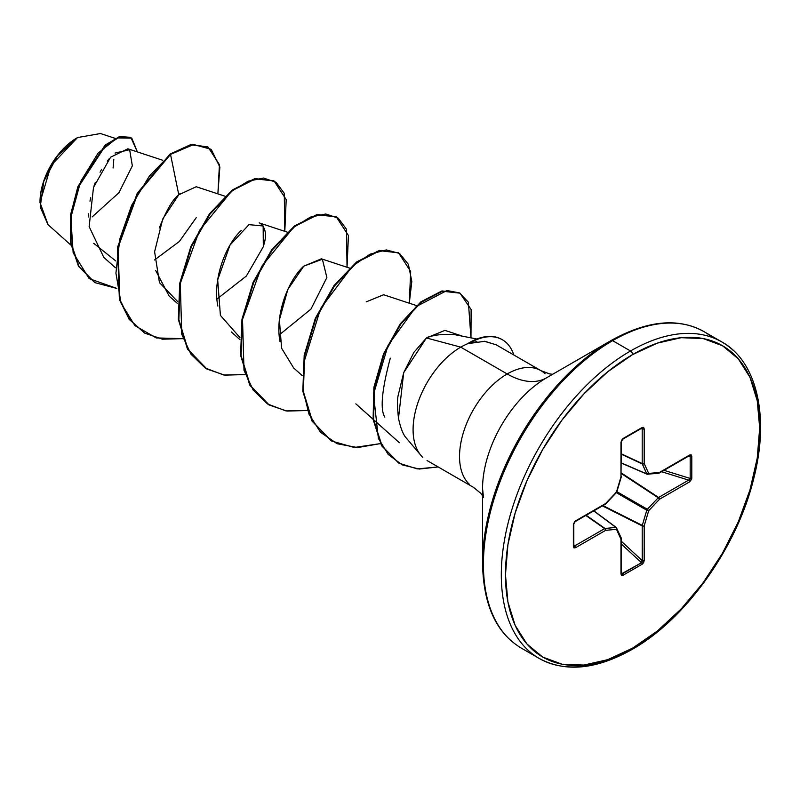 <?xml version="1.0" encoding="UTF-8"?>
<svg xmlns="http://www.w3.org/2000/svg" width="800" height="800" viewBox="0 0 800 800"><rect width="100%" height="100%" fill="white"/><g stroke="black" fill="none" stroke-linecap="round" stroke-linejoin="round"><path stroke-width="1.2" d="M48.1 224.72L40 202.51L50.97 165.59L77.42 137.65L57.57 155.69L43.77 181.43L40.21 207.01L48.01 224.65L70.92 245.11M76.91 137.95A52.19 30.13 120 0 0 40 201.87L40.71 193.15L42.81 183.94L46.22 174.6L50.81 165.5L56.4 156.97L62.78 149.34L69.71 142.92L76.91 137.95M501.71 339.36A65.16 37.62 120 0 0 469.28 342.68A65.16 37.62 -60 0 1 502.12 339.6M483.52 497.51L482.55 488.58A90.41 52.2 120 0 1 546.48 377.85A78.58 45.37 60 0 1 507.19 373.96A78.58 45.37 -120 0 0 546.48 377.85L611.13 340.52A2.95 1.7 60 0 1 612.61 340.66L630.5 350.99A182.71 105.49 120 0 0 514.74 500.77A182.71 105.49 120 0 0 527.7 649.89A182.71 105.49 -60 0 1 514.74 500.77A182.71 105.49 -60 0 1 630.5 350.99L612.61 340.66A182.71 105.49 120 0 0 496.85 490.44A182.71 105.49 120 0 0 509.81 639.56A182.71 105.49 -60 0 1 496.85 490.44A182.71 105.49 -60 0 1 612.61 340.66A2.95 1.7 -120 0 0 611.13 340.52A181.85 104.99 120 0 0 482.55 563.23A181.85 104.99 -60 0 1 611.13 340.52L546.48 377.85A90.41 52.2 120 0 0 482.55 488.58L482.55 563.23C483.27 604.74 496.17 633.02 521.25 648.08L539.14 658.41C565.24 672.55 596.18 669.58 631.97 649.5A2.95 1.7 -120 0 0 632.58 648.15A179.76 103.79 -60 0 1 505.47 574.76A179.76 103.79 -60 0 1 632.58 354.6A2.95 1.7 -120 0 0 630.5 350.99A182.71 105.49 -60 0 1 733.3 350.46A182.71 105.49 120 0 0 630.5 350.99A2.95 1.7 60 0 1 632.58 354.6A179.76 103.79 -60 0 1 759.69 427.99A179.76 103.79 -60 0 1 632.58 648.15A2.95 1.7 60 0 1 631.97 649.5A2.95 1.7 60 0 1 630.5 649.36A182.71 105.49 -60 0 1 527.7 649.89M418.51 452.03A67.39 38.91 -60 0 1 460.74 347.14L507.19 373.96A67.39 38.91 -60 0 0 464.49 429.2A67.39 38.91 -60 0 0 469.27 484.2A67.39 38.91 -60 0 1 464.49 429.2A67.39 38.91 -60 0 1 507.19 373.96A67.39 38.91 -60 0 1 545.1 373.76A67.39 38.91 -60 0 0 507.19 373.96L460.74 347.14L426.47 337.96L413.94 352.3L403.72 372.61L398.1 395.72C397.16 399.67 397.29 407.14 398.47 418.13C400.26 426.76 402.5 432.96 405.19 436.74L421.27 455.79M476.88 339.02L454.69 334.67C444.12 333.82 434.93 334.73 427.14 337.42L426.47 337.96L460.74 347.14A67.39 38.91 -60 0 1 468.71 343.32L468.07 343.39L468.71 343.32A67.39 38.91 120 0 0 460.74 347.14A67.39 38.91 120 0 0 418.04 402.39A67.39 38.91 120 0 0 422.83 457.39M162.76 160.28L127.89 148.79L110.62 157.18L93.5 187.42L89.14 226.63L103.77 257.33L115.43 267.74M224.99 196.21L196.22 186.73L178.78 194.78C173.05 198.87 166.54 209.97 159.26 228.06M155.69 270.55L169.13 296.04L177.66 303.67M264.02 244.28C266.72 235.01 265.61 228.11 260.69 223.59M241.26 230.47C225.85 244.54 212.36 279.43 217.84 306.05M349.46 268.07L321.37 258.81L303.75 266.16C288.34 280.02 274.7 314.82 280 341.54M416.45 305.57L383.62 294.75L366.23 301.86L383.67 294.76M461.91 335.97L444.94 330.38L426.47 337.96L403.7 372.67L398.49 418.25M384.82 417.14C379.99 409.53 381.81 389.88 390.29 358.17M115.78 260.96L93.71 243.3L115.78 260.96M115.08 138.34L100.49 133.53L77.59 137.55M92.15 216.91L118.92 192.74L132.34 165.87L129.66 149.7L115.06 153.06M109.12 158.83L107.29 161.05M101.69 169.27L100.04 172.2M95.27 182.53L93.98 186.01M90.68 197.72L89.98 201.21M88.6 213.8L88.54 216.96M154.49 259.99L179.39 241.45L196.28 217.62M180.24 193.35L178.78 194.78L170.52 154.4L193.64 144.52L211.2 149.34L219.86 167.07L217.89 193.87L219.43 164.66L208.11 147.13L191.37 144.87L170 154.1L190.85 144.57L207.85 146.98L191.03 144.54L170 154.1L137.25 193.27L117.5 247.4L119.38 299.39L129.16 319.28L144.48 333L129.33 319.5L119.46 299.65L117.46 247.61L137.19 193.36L170 154.1L170.52 154.4L149.47 175.92L131.63 205.34L119.78 239.11L115.93 273.1L121.05 303.16L134.94 325.66L156.27 337.93L182.72 338.65L162.47 339.2L144.74 333.15L129.68 319.57L119.9 299.69L118.02 247.7L137.76 193.57L170.52 154.4L178.78 194.78L162.74 218.99L154.6 251.77L159.46 282.59L177.73 301.66M116.81 288.43L89.16 278.61L73.16 252.78L70.81 217.59L80.61 181.63L98.1 153.13L117.18 137.92L131.79 138.14L137.37 151.91L130.95 137.6L119.85 136.95L105.55 145.53L78.39 187.05L71.14 215L71.03 242.87L79.05 266.61L94.95 282.65L116.81 288.43M94.69 282.5L78.53 266.31L70.51 242.57L70.62 214.7L77.87 186.75L105.04 145.23L119.33 136.66L130.43 137.3L119.67 136.56L105.37 144.94L78.03 186.36L70.66 214.39L70.48 242.38L78.49 266.24L94.95 282.65M496.19 344.82L484.85 341.3L468.97 343.47L476.84 341.56M712.47 337.54A182.71 105.49 120 0 0 612.61 340.66A182.71 105.49 -60 0 1 682.56 324.04M632.58 354.6L657.38 343.11L681.22 337.69L703.2 338.57L722.46 345.7L738.27 358.82L750.02 377.41L757.25 400.77L759.69 427.99L757.25 458.04L750.02 489.75L738.27 521.9L722.46 553.27L703.2 582.65L681.22 608.9L657.38 631.02L632.58 648.15L607.78 659.65L583.94 665.06L561.96 664.19L542.7 657.06L526.89 643.94L515.15 625.35L507.91 601.99L505.47 574.76L507.91 544.72L515.15 513.01L526.89 480.85L542.7 449.48L561.96 420.11L583.94 393.86L607.78 371.74L632.58 354.6M659.57 472.39L658.62 473.03L659.57 472.39L648.7 473.46L644.19 463.51L644.19 428.82L642.17 427.47L622.99 438.55L620.97 442.23L620.97 476.91L616.46 492.07L605.59 503.55L575.55 520.89L573.37 524.49L573.37 546.64L575.55 547.71A1.47 0.85 -120 0 0 574.6 545.96A1.47 0.85 60 0 1 575.55 547.71L605.59 530.37A1.47 0.85 -120 0 0 604.64 528.62A1.47 0.85 60 0 1 605.59 530.37A1.47 1.11 -95.7 0 0 605.04 528.48L615.91 527.41L605.04 528.48A1.47 0.79 125 0 0 604.64 528.62L585.84 515.45L604.64 528.62L574.6 545.96L573.81 544.71L574.6 545.96L604.64 528.62A1.47 0.79 -55 0 1 605.04 528.48L586.17 515.26L605.04 528.48A1.47 1.11 84.3 0 1 605.59 530.37L616.46 529.29L620.97 539.25L620.97 573.93L621.56 575.38L622.99 575.28L642.17 564.21L643.61 562.65L644.19 560.52L644.19 525.84L648.7 510.68L659.57 499.2L689.61 481.86L691.62 479.26L691.79 456.12L691.15 454.83L689.61 455.04L659.57 472.39L648.7 473.46L644.19 463.51L644.19 428.82L643.61 427.38L642.17 427.47L622.21 439.19L620.97 442.23L620.97 476.91L616.46 492.07L605.59 503.55L574.71 521.55L573.37 524.49L573.37 546.64L574.01 547.92L575.55 547.71L605.59 530.37L616.46 529.29L620.97 539.25L620.97 573.93L622.99 575.28L642.17 564.21L644.19 560.52L644.19 525.84L648.7 510.68L659.57 499.2L689.61 481.86L691.79 478.27L691.79 456.12L689.61 455.04A1.47 0.85 60 0 1 689.3 455.72L689.3 455.72A1.47 0.85 -120 0 0 689.61 455.04L659.57 472.39A1.47 0.85 60 0 1 659.27 473.06L658.22 473.17A1.47 1.11 -95.7 0 0 659.57 472.39L658.22 473.17M293.66 367.96L281.59 348.2L279.4 319.87L287.82 289.5L303.75 266.16L322.37 259.22L326.87 277.52L310.96 309.11L279.15 335.01M239.97 337.59L220.41 315.39L217.69 279.87L230.02 245.06L248.97 224.65L263.16 225.98L263.31 246.74L246.4 276L216.92 299.08M284.81 231.34L284.27 193.31L276.04 182.26L263.58 178.06L248.14 181.19L231.22 191.54L199.44 230.49L180.29 283.43L181.76 334.38L190.95 354.16L205.22 368.02L223.65 374.97L244.95 374.58L224.71 375.14L206.98 369.08L188.03 349.51L178.85 319.63L180.25 283.64L191.42 246.68L210.06 214.03L232.75 190.34L255.44 178.85L274.09 180.98L286.2 199.61L284.81 231.34M347.04 267.27L346.5 229.24L338.28 218.19L325.81 213.99L310.37 217.12L293.45 227.47L261.67 266.42L242.52 319.36L244 370.31L253.18 390.09L267.46 403.95L285.89 410.9L307.19 410.51L286.94 411.07L269.22 405.02L250.27 385.44L241.09 355.56L242.49 319.57L253.65 282.61L272.3 249.97L294.99 226.27L317.68 214.78L336.32 216.91L348.43 235.54L347.04 267.27M409.28 303.2L411.81 281.46L408.38 264.32L399.53 253.44L386.3 249.91L370.08 254.18L352.56 266.03L320.69 308.36L303.53 363.6L303.22 390.55L308.96 414.08L320.51 432.29L337.12 443.73L357.59 447.57L380.4 443.61L354.2 447.49L331.45 440.95L312.5 421.38L303.33 391.49L304.72 355.5L315.89 318.54L334.53 285.9L357.22 262.2L379.91 250.71L398.56 252.84L410.67 271.47L409.28 303.2M470.97 337.82L468.38 302.21L459.54 292.91L446.95 290.52L416.15 306.62L388.09 345.29L373.51 394.24L378.38 438.4L388.18 454.44L402.13 464.85L419.21 469.05L438.17 466.95L417.3 468.91L398.9 463.17L382.09 446.02L373.61 419.66L374.42 387.54L384.07 354.11L400.73 324.18L421.43 302.12L442.46 291.23L459.98 293.16L471.13 309.54L470.97 337.82M273.83 180.83L254.93 178.55L232.23 190.04L209.54 213.73L190.9 246.38L179.73 283.34L178.34 319.33L187.51 349.21L206.72 368.93M336.06 216.76L317.16 214.48L294.47 225.97L271.78 249.67L253.13 282.31L241.97 319.27L240.57 355.26L249.75 385.15L268.96 404.87M398.3 252.69L379.4 250.41L356.7 261.9L334.01 285.6L315.37 318.24L304.2 355.2L302.81 391.19L311.99 421.08L331.19 440.8M459.72 293.02L441.94 290.93L420.91 301.82L400.22 323.88L383.56 353.81L373.9 387.24L373.09 419.36L381.57 445.73L398.64 463.02M513.8 354.98A65.16 37.62 120 0 0 468.97 343.47A65.16 37.62 -60 0 1 502.25 339.67A65.16 37.62 -60 0 1 513.8 354.98M484.28 341.25L496.12 344.78M469.28 342.68A65.16 37.62 120 0 0 468.07 343.39A65.16 37.62 -60 0 1 469.28 342.68M113.1 167.98L113.81 159.25M621.4 462.95L646.79 473.93L642.28 463.97L621.4 454.24L642.28 463.97A1.47 0.79 -65 0 1 642.2 463.56L642.2 428.87L640.72 428.81L642.2 428.87L642.2 463.56L621.4 453.86L642.2 463.56L646.79 473.93L621.4 462.95M615.91 527.41L593.71 510.91L615.91 527.41A1.47 0.85 -53.4 0 1 616.3 527.51A1.47 0.85 -53.4 0 1 616.47 527.73A1.47 1.11 155.7 0 1 616.46 529.29A1.47 1.11 -24.3 0 0 616.47 527.73A1.47 0.85 126.6 0 0 616.3 527.51A1.47 0.85 126.6 0 0 615.91 527.41A1.47 1.11 84.3 0 1 616.46 529.29A1.47 1.11 -95.7 0 0 615.91 527.41M621.43 573.63L621.4 573.33A1.47 0.85 180 0 1 620.97 573.93A1.47 0.85 0 0 0 621.4 573.33A1.47 0.85 180 0 0 621.06 572.78L622.35 573.8A1.47 0.85 60 0 1 622.99 575.28A1.47 0.85 -120 0 0 622.35 573.8L621.4 572.65L622.35 573.8L641.53 562.73L621.4 544.12L641.53 562.73A1.47 0.85 60 0 1 642.17 564.21A1.47 0.85 -120 0 0 641.53 562.73L621.58 573.78M621.4 541.34L642.2 560.57L642.2 525.89L602.42 505.88L642.2 525.89A1.47 0.76 -63.3 0 1 642.28 525.39L646.79 510.23L616.34 492.65L646.79 510.23A1.47 0.73 -60 0 1 647.35 509.26L658.22 497.78L621.4 473.59L658.22 497.78A1.47 0.76 -56.7 0 1 658.62 497.46L688.66 480.12L661.6 471.71L688.66 480.12A1.47 0.85 60 0 1 689.61 481.86A1.47 0.85 -120 0 0 688.66 480.12L658.62 497.46L621.4 473.01L658.62 497.46A1.47 0.85 60 0 1 659.57 499.2A1.47 0.85 -120 0 0 658.62 497.46A1.47 0.76 123.3 0 0 658.22 497.78L659.57 499.2L658.22 497.78L647.35 509.26L616.9 491.68L647.35 509.26L648.7 510.68L647.35 509.26A1.47 0.73 120 0 0 646.79 510.23L648.7 510.68L646.79 510.23L642.28 525.39L602.92 505.59L642.28 525.39A1.47 0.76 116.7 0 0 642.2 525.89A1.47 0.85 0 0 0 644.19 525.84A1.47 0.85 180 0 1 642.2 525.89L642.28 561.24L641.53 562.73L642.2 560.57A1.47 0.85 0 0 0 644.19 560.52A1.47 0.85 180 0 1 642.2 560.57L621.4 541.34M664.01 470.32L690.18 478.45L690.18 456.31L688.71 456.06L690.18 456.31A1.47 0.85 0 0 0 691.79 456.12A1.47 0.85 180 0 1 690.18 456.31L690.18 478.45L688.66 480.12L690.18 478.45A1.47 0.85 0 0 0 691.79 478.27A1.47 0.85 180 0 1 690.18 478.45L664.01 470.32M689.78 455.65L690.18 456.31L688.66 455.69M621.4 463.11L647.07 474.21A1.47 0.85 -66.6 0 1 646.79 473.93L647.8 474.33A1.47 1.11 84.3 0 1 647.8 474.33A1.47 1.11 84.3 0 0 648.7 473.46L646.79 473.93L648.7 473.46A1.47 1.11 -24.3 0 1 646.79 473.93M642.28 428.44L642.2 428.87A1.47 0.85 0 0 0 644.19 428.82A1.47 0.85 180 0 1 642.2 428.87L641.53 428.21A1.47 0.85 -120 0 0 641.87 428.15L641.87 428.15A1.47 0.85 -120 0 0 642.17 427.47A1.47 0.85 60 0 1 641.87 428.15L641.98 428.08M573.69 545.71A1.47 0.85 180 0 1 573.81 546.04A1.47 0.85 180 0 1 573.37 546.64A1.47 0.85 0 0 0 573.81 546.04A1.47 0.85 0 0 0 573.69 545.71L574.27 546.25M644.19 463.51A1.47 1.11 155.7 0 1 642.28 463.97L644.19 463.51L642.2 463.56A1.47 0.85 0 0 0 644.19 463.51M622.99 438.55A1.47 0.85 60 0 1 622.69 439.22A1.47 0.85 -120 0 0 622.99 438.55M622.35 439.29A1.47 0.85 -120 0 0 622.69 439.22L621.4 441.63A1.47 0.85 180 0 1 620.97 442.23A1.47 0.85 0 0 0 621.4 441.63L620.97 476.91A1.47 0.85 0 0 0 621.4 476.32M621.06 475.77L620.97 476.91L621.06 475.77M621.4 573.33L621.4 538.65A1.47 0.85 180 0 1 620.97 539.25A1.47 0.85 0 0 0 621.4 538.65A1.47 0.85 0 0 0 621.34 538.42M616.46 492.07L615.91 492.4L616.47 491.43L616.46 492.07M621.4 538.65L621.27 538.04A1.47 1.11 155.7 0 1 620.97 539.25A1.47 1.11 -24.3 0 0 621.27 538.05L616.3 527.51L593.85 510.83M605.59 503.55L605.28 504.23A1.47 0.85 -120 0 0 605.59 503.55L604.64 504.2L605.59 503.55M575.55 520.89A1.47 0.85 60 0 1 575.25 521.57A1.47 0.85 -120 0 0 575.55 520.89M573.37 524.49A1.47 0.85 0 0 0 573.81 523.89A1.47 0.85 180 0 1 573.37 524.49M573.69 523.56A1.47 0.85 180 0 1 573.81 523.89L573.81 546.16M552.64 374.29L549.78 373.96L540.88 370.62L496.02 344.71M427.05 460.53L473.49 487.35L480.68 493.21L482.55 495.69M259.14 222.88L287.23 232.14M231.36 331.97L239.9 339.6M293.59 367.91L302.14 375.53M355.83 403.84L373.07 419.23M373.62 419.72L399.36 442.71M130.95 137.6L130.43 137.3M208.11 147.13L207.59 146.83M611.13 340.52C647.37 320.4 678.32 317.43 703.96 331.62L721.85 341.94C757.02 361.39 769.83 416.84 753.64 478.88C737 547.48 685.61 619.44 631.97 649.5M144.22 332.85L144.74 333.15M273.57 180.68L274.09 180.98M206.46 368.79L206.98 369.08M335.81 216.61L336.32 216.91M268.7 404.72L269.22 405.02M398.04 252.54L398.56 252.84M330.93 440.65L331.45 440.95M459.46 292.86L459.98 293.16M398.38 462.87L398.9 463.17M502.38 339.75L501.86 339.45M659.27 473.06L689.58 455.59M658.68 473.25L647.07 474.21M641.87 428.15L622.69 439.22M621.34 476.73L616.83 491.89M616.49 492.48L605.62 503.96M605.28 504.23L575.25 521.57L573.81 523.89"/></g></svg>
